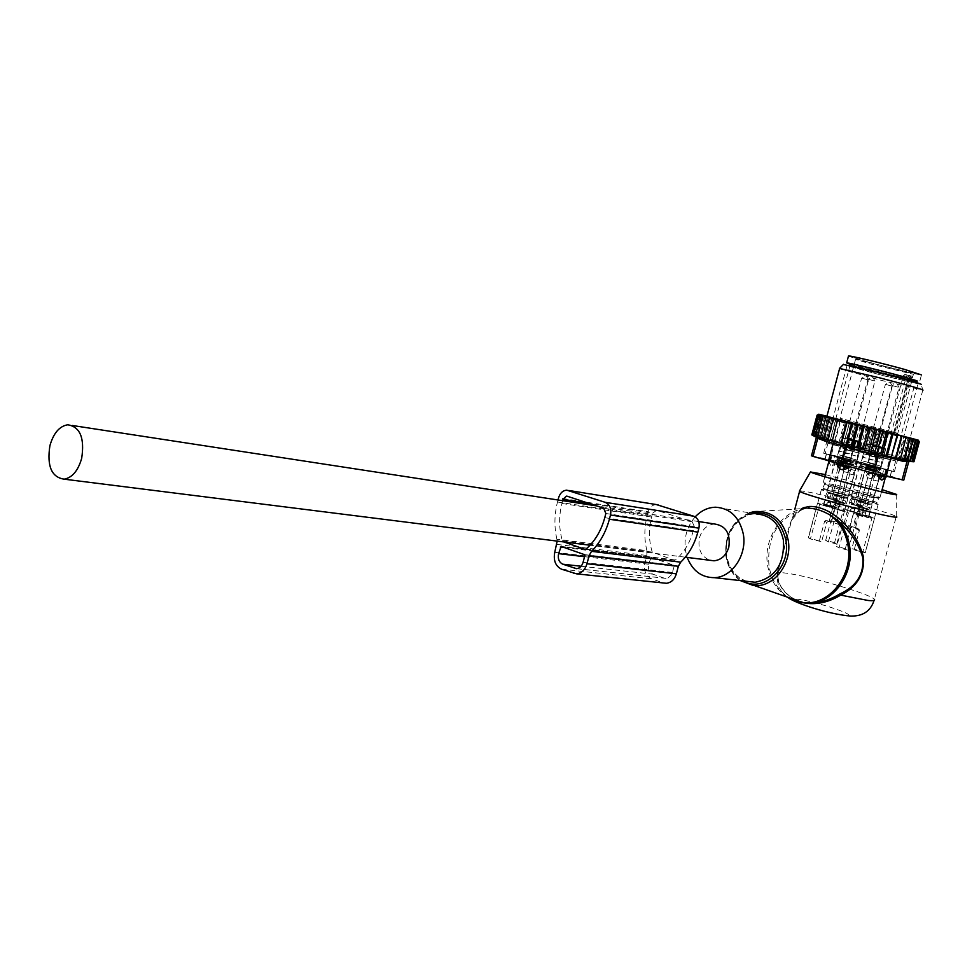<?xml version="1.0" encoding="UTF-8"?>
<svg xmlns="http://www.w3.org/2000/svg" width="972" height="972" viewBox="0 0 972 972"><rect width="100%" height="100%" fill="white"/><g stroke="black" fill="none" stroke-linecap="round" stroke-linejoin="round"><path stroke-width="0.73" stroke-dasharray="4.86 3.65" d="M695.174 516.885C687.046 526.338 683.802 537.565 685.467 550.553L687.192 557.43M825.362 474.591L882.114 489.657M799.628 490.726L806.553 491.686C827.755 495.562 890.911 512.973 896.281 516.484L874.071 600.465M740.251 580.588C732.718 575.06 728.028 567.162 726.193 556.883C724.65 532.68 734.042 517.59 754.369 511.588L808.133 508.307L802.289 509.352C777.782 518.283 766.689 537.261 768.998 566.299C771.647 580.466 778.487 591.012 789.507 597.962M803.309 602.762C786.785 597.525 778.244 587.999 777.685 574.209L778.305 567.478C788.207 544.502 785.813 514.565 802.289 509.352L803.455 508.721M778.305 567.478L777.369 572.933C778.11 588.254 787.235 598.205 804.743 602.798M778.584 568.523C783.602 554.016 788.353 530.311 791.998 519.85L801.268 508.854M805.727 602.992L795.023 599.493C794.088 600.696 774.66 585.399 777.709 574.173L777.369 572.933M862.917 551.464L865.287 552.74L854.157 549.945L851.849 548.682L862.917 551.464L872.115 517.165L856.782 513.265L853.1 527.006L843.04 523.811L837.293 544.126L834.584 542.619L843.647 508.696L872.115 517.165M853.1 527.006L856.016 527.747L857 529.461L851.849 548.682M857 529.461L859.333 530.627L854.157 549.945M859.333 530.627L858.349 528.902L841.509 525.293L836.272 546.337L839.055 547.904L848.41 512.9L819.651 504.31L835.142 508.247L831.437 522.086L841.509 525.293M837.293 544.126L828.338 541.878L825.678 540.383L834.584 542.619M843.101 523.823L834.073 521.539L828.338 541.878M810.417 538.925L808.327 537.71L821.607 541.744L810.417 538.925L819.651 504.31M834.134 521.551L826.322 520.214L828.509 521.344L826.771 522.377L821.607 541.744M826.322 520.214L824.596 521.247L819.457 540.517M850.609 527.602L845.385 548.633L848.228 550.213L839.055 547.904M845.385 548.633L836.272 546.337M828.739 461.457L836.916 463.462L831.692 465.904L829.152 463.073L830.902 465.479M836.965 463.668L838.605 457.545L831.57 455.03L829.748 461.894L828.727 461.493L830.55 454.641L834.62 455.576L838.739 456.633L836.916 463.462M829.748 461.894L829.821 463.34M838.739 456.633L887.412 469.865L850.743 460.91L849.139 466.9M866.356 494.979C849.625 490.957 825.034 483.947 823.199 482.695L837.123 485.271C853.708 489.268 878.129 496.218 880 497.506L866.356 494.979M831.57 455.03L830.55 454.641M876.768 467.824L825.167 453.645L841.667 457.205L892.891 471.298L876.768 467.824M838.605 457.545L850.743 460.91M886.61 469.913L884.739 476.875L881.689 479.828M879.599 468.346L877.947 474.494M866.866 463.887L865.031 470.703L869.053 475.211L872.078 476.061L877.011 474.057L878.846 467.204M879.587 457.265L827.925 443.268L844.389 446.998L895.674 460.922L879.587 457.265M870.997 464.956L869.175 471.76L877.011 474.057M869.053 475.211L869.175 471.76L865.031 470.703M887.691 470.302L885.966 477.361M881.969 479.755L885.832 477.276L884.739 476.875M878.907 457.071L829.201 443.597L845.033 447.193L894.386 460.582L878.907 457.071M864.473 501.989C847.742 498.004 823.175 490.933 821.364 489.596C820.344 488.795 824.997 489.621 835.312 492.075C851.897 496.048 876.294 503.046 878.153 504.407L864.473 501.989M857.292 463.814L841.946 459.817L857.292 463.814L844.486 511.041L848.41 512.9M844.656 511.126L830.295 507.542L835.142 508.247M881.385 470.023L866.028 466.013L881.385 470.023L868.737 517.262L859.114 514.346L874.521 518.27C875.225 519.048 870.62 518.295 860.73 515.986L853.574 513.35L849.868 527.225M868.737 517.262L853.574 513.35M836.005 457.666L851.144 461.615L836.005 457.666L823.551 504.359L832.919 507.19L817.501 503.265C817.221 502.597 821.948 503.399 831.68 505.683L838.508 508.21L834.851 521.915M823.551 504.359L838.508 508.21M850.245 364.415L916.353 381.328M859.77 463.79L874.922 467.739L859.77 463.79L847.487 510.494L843.647 508.696M847.317 510.397L861.411 513.921L856.782 513.265M828.509 521.344L831.437 522.086M848.422 356.238L865.821 361.548C886.901 367.38 918.576 374.998 921.468 374.9L919.609 381.85M843.696 460.339L856.429 463.583L843.696 460.339M877.291 469.112L866.903 466.244L877.291 469.112M840.148 458.602L850.281 461.384L840.148 458.602M873.123 467.204L860.633 464.009L873.123 467.204M858.3 452.855L845.604 449.586L858.3 452.855M872.929 456.536L883.305 459.367L872.929 456.536M842.894 448.323L853.027 451.081L842.894 448.323M864.29 454.009L876.817 457.217L864.29 454.009M846.794 449.951L858.871 453.049L846.794 449.951M879.903 458.577L870.037 455.904L879.903 458.577M843.064 448.371L852.687 450.984L843.064 448.371M909.294 375.666L912.744 376.371L912.672 377.768L897.776 433.318L840.002 418.264L894.738 432.504L893.73 432.248L908.528 376.99L909.537 377.294L894.592 432.467L893.013 433.524L893.73 432.248L891.591 431.69L906.39 376.419L903.377 375.52L908.723 376.784L908.699 375.326L907.131 375.095L906.39 376.419L908.528 376.99L909.27 375.666L910.776 376.079L909.379 377.27M875.578 456.852L863.731 453.803L875.578 456.852M860.791 442.333L848.75 439.223L860.791 442.333M875.894 446.184L885.759 448.833L875.894 446.184M845.81 438.093L855.445 440.668L845.81 438.093M867.352 443.767L879.223 446.828L867.352 443.767M851.873 440.061L859.041 441.908L851.873 440.061M881.325 447.715L875.444 446.148L881.325 447.715M847.134 438.457L852.857 440L847.134 438.457M883.256 430.997L849.637 422.261L883.256 430.997L881.677 436.865L885.456 437.874L887.023 431.993M851.351 422.662L857.085 424.169L851.351 422.662M873.816 428.518L880.875 430.353L873.816 428.518M881.543 430.584L887.424 432.127L881.543 430.584M862.808 425.724L855.652 423.865L862.808 425.724M876.112 446.002L869.065 444.18L876.112 446.002M881.677 436.865L885.456 437.874M848.228 550.213L857.583 515.233M817.501 503.265L808.327 537.71M825.678 540.383L834.741 506.424M874.521 518.27L865.287 552.74M875.019 475.66L872.807 477.373L873.804 480.107L875.359 474.397L869.053 472.744L875.359 474.397M879.162 476.936L877.886 481.152L877.473 478.576L879.162 476.936L880.292 472.72L865.639 468.893L880.292 472.72L878.068 471.298C868.628 468.516 864.473 467.714 865.639 468.893L857.085 500.847L871.738 504.675L857.085 500.847M857.535 507.117L870.244 510.227L857.535 507.117M855.676 514.067L868.385 517.165L855.676 514.067M857.377 514.067L866.344 516.606L857.377 514.067M882.297 453.086L872.03 450.461L882.297 453.086M872.589 452.903L884.034 455.819L872.589 452.903M873.099 453.037L883.366 455.649L873.099 453.037M879.891 462.113L869.612 459.501L879.891 462.113M869.527 463.304L881.592 466.353L869.527 463.304M870.292 463.486L880.571 466.086L870.292 463.486M850.937 469.452L848.763 471.201L849.722 473.923L851.265 468.2L844.972 466.548L851.265 468.2M854.582 472.829L853.829 474.98L853.44 472.404L854.886 470.436L854.582 472.829M834.875 495.392L847.645 498.527L834.875 495.392M833.393 500.969L846.162 504.091L833.393 500.969M831.534 507.931L844.303 511.041L831.534 507.931M833.344 507.955L842.25 510.482L833.344 507.955M858.264 446.877L847.949 444.228L858.264 446.877M848.434 446.658L859.941 449.586L848.434 446.658M848.957 446.792L859.272 449.428L848.957 446.792M855.846 455.917L845.531 453.292L855.846 455.917M845.385 457.071L857.486 460.133L845.385 457.071M846.162 457.265L856.478 459.878L846.162 457.265M844.862 467.168L842.724 468.905L843.672 471.59L845.19 465.94L838.982 464.312L845.19 465.94M848.957 468.383L847.718 472.623L847.353 470.084L848.957 468.383L850.063 464.276L835.616 460.509L850.063 464.276L847.949 462.903C832.98 458.893 836.37 459.792 835.616 460.509L827.184 492.099L841.631 495.854L827.184 492.099M827.549 498.259L840.16 501.345L827.549 498.259M825.714 505.136L838.326 508.21L825.714 505.136M827.537 505.173L836.309 507.651L827.537 505.173M852.104 444.897L841.91 442.296L852.104 444.897M842.384 444.69L853.744 447.582L842.384 444.69M842.894 444.812L853.088 447.412L842.894 444.812M849.722 453.827L839.529 451.227L849.722 453.827M839.371 454.957L851.338 457.982L839.371 454.957M840.136 455.151L850.33 457.727L840.136 455.151M868.64 473.303L866.465 475.004L867.437 477.689L868.968 472.064L862.759 470.424L868.968 472.064M872.722 474.555L871.471 478.734L871.07 476.183L872.722 474.555L873.84 470.399L859.382 466.621L873.84 470.399L871.665 469.002C856.867 465.041 860.05 465.892 859.382 466.621L850.95 498.162L865.396 501.929L850.95 498.162M851.375 504.334L863.938 507.408L851.375 504.334M849.54 511.199L862.103 514.261L849.54 511.199M851.253 511.199L860.086 513.714L851.253 511.199M875.833 451.032L865.688 448.444L875.833 451.032M866.222 450.85L877.534 453.73L866.222 450.85M866.72 450.972L876.878 453.56L866.72 450.972M873.451 459.95L863.306 457.362L873.451 459.95M863.209 461.105L875.116 464.118L863.209 461.105M863.962 461.287L874.12 463.863L863.962 461.287M915.162 439.32L909.294 461.19L911.651 460.898L907.52 460.619L913.376 438.834M915.49 439.38L916.924 441.239L911.651 460.898M916.329 439.611L916.924 441.239M864.242 425.918L861.374 425.177L861.885 426.744L864.242 425.918L867.073 426.659L867.51 428.215L870.28 427.498L872.674 428.117L873.063 429.66L878.117 429.539L878.481 431.07L883.281 430.924L883.609 432.418L888.323 432.807L888.505 433.706L897.484 436.063L897.302 435.164L901.627 437.157L901.311 435.65L905.491 438.178L900.279 457.618L899.161 457.885L904.883 436.574L909.051 439.125L903.826 458.614L902.393 458.942L908.164 437.436L910.071 437.935L912.198 439.964L906.949 459.501L905.199 459.853L911.007 438.202M872.139 427.984L866.465 449.185L856.757 445.941L854.667 446.27L851.12 444.483L848.981 444.812L854.68 423.44L861.374 425.177M854.68 423.44L832.093 417.571L826.455 438.214L830.307 440.061L835.859 419.989L838.034 419.114M826.079 416.04L820.319 437.643L819.36 436.489L823.163 438.323L822.664 437.279L826.504 439.125L832.093 417.571M832.239 417.62L828.509 416.648L827.816 417.924L822.664 437.279M823.163 438.323L828.509 416.648M828.909 416.769L826.917 416.247M908.164 437.436L906.232 436.926M904.883 436.574L878.117 429.539M876.537 429.126L872.674 428.117M870.28 427.498L867.073 426.659M910.485 438.117L826.893 416.295M907.52 460.619L909.573 460.266L914.834 440.668L914.36 439.077M858.337 424.375L856.247 425.274L855.737 423.707M851.12 444.483L856.247 425.274M848.981 444.812L845.64 443.062L850.767 423.853L852.748 422.929M850.439 422.322L850.767 423.853M849.613 422.115L843.903 443.499L845.64 443.062M843.903 443.499L840.367 441.713L845.494 422.48L847.56 421.581M845.361 421.01L845.494 422.48M844.765 420.864L839.055 442.272L840.367 441.713M839.055 442.272L835.373 440.45L840.501 421.192L842.639 420.305M840.573 419.77L840.501 421.192M840.221 419.685L834.511 441.118L835.373 440.45M834.511 441.118L830.72 439.271M836.127 418.616L835.859 419.989M830.307 440.061L836.029 418.592M833.818 418.021L831.607 418.896M830.027 417.049L827.816 417.924M819.36 436.489L824.523 417.085L826.722 416.198M825.435 415.858L824.523 417.085M820.319 437.643L816.614 435.845L821.79 416.381L823.94 415.481M822.895 415.214L821.79 416.381M823.782 415.457L818.011 437.121L814.463 435.359L819.651 415.846L821.729 414.923M820.951 414.728L819.651 415.846M820.125 414.522L818.132 415.469L819.615 414.388M819.141 414.279L817.258 415.263L818.898 414.23M899.902 459.379L905.904 437.023M903.207 460.169L909.197 437.862M905.94 460.813L911.918 438.566M908.091 461.299L914.044 439.101M918.224 440.146L919.172 441.871L918.03 440.085M917.592 439.964L918.382 441.64L917.118 439.83M913.133 438.749L914.834 440.668M911.772 438.396L912.198 439.964M908.686 437.57L909.051 439.125M905.151 436.635L905.491 438.178M828.387 440.207L834.207 418.361M832.275 441.13L837.925 419.94M900.279 457.618L895.662 456.743L901.311 435.65M895.662 456.743L896.427 456.548L901.627 437.157M897.302 435.164L891.846 455.54L897.484 436.063M892.296 455.418L883.341 452.988L888.505 433.706M888.323 432.807L882.88 453.11L878.457 451.676L883.609 432.418M883.281 430.924L877.68 451.871L873.33 450.315L878.481 431.07M873.597 471.128L901.882 479.512L906.73 461.445L878.336 453.426L863.282 450.303L846.734 445.127L842.019 462.793L873.597 471.128L878.336 453.426M811.486 455.759L830.064 459.805L834.79 442.09L824.45 440.438M857.778 462.964L894.398 471.687L860.013 461.894L823.685 453.256L857.778 462.964M891.433 470.958L857.389 461.275L826.37 453.863L860.499 463.608L891.64 471.031L889.988 476.608L891.47 471.055M881.75 373.248C906.366 379.627 918.455 383.102 918.005 383.661L883.086 375.557C858.665 369.226 846.673 365.776 847.134 365.217L881.75 373.248M839.565 368.74L881.932 380.514L922.793 390.137L921.298 384.548L883.147 375.666L843.38 364.476M886.051 469.172L884.581 474.664L889.951 476.499M884.581 474.664L875.225 471.942L876.683 466.487M873.585 465.624L872.127 471.08L875.225 471.942M872.127 471.08L859.491 467.654L860.937 462.21M857.389 461.275L855.931 466.706L859.491 467.654M855.931 466.706L843.271 463.45L844.717 458.006M841.606 457.229L840.16 462.672L843.271 463.45M840.16 462.672L830.708 460.424L832.166 454.957M830.307 454.532L828.849 460.011L830.708 460.424M828.849 460.011L825.119 459.355L826.589 453.851M826.504 453.912L825.119 459.355M825.034 459.428L828.144 460.594L829.626 455.03M831.376 455.564L829.881 461.141L828.144 460.594M829.881 461.141L839.176 463.851L840.671 458.249M843.805 459.124L842.311 464.738L839.176 463.851M842.311 464.738L855.311 468.261L856.818 462.636M860.499 463.608L858.993 469.233L855.311 468.261M858.993 469.233L872.091 472.611L873.597 466.985M876.78 467.787L875.286 473.4L872.091 472.611M875.286 473.4L884.799 475.66L886.294 470.071M888.104 470.472L886.61 476.061L884.799 475.66M886.61 476.061L889.988 476.608M816.346 437.497L818.205 438.178L813.418 456.135M830.064 459.805L842.019 462.793M834.79 442.09L846.734 445.127M922.793 390.137L910.157 438.02M903.766 480.156L901.882 479.512M906.73 461.445L908.735 461.7M877.68 451.871L878.457 451.676M891.846 455.54L896.427 456.548M814.463 435.359L816.286 436.744L812.033 434.897L814.633 436.477L811.814 434.921M818.011 437.121L816.614 435.845M826.504 439.125L826.455 438.214M856.757 445.941L861.885 426.744M860.597 447.752L866.283 426.453M862.383 447.424L867.51 428.215M866.465 449.185L867.923 448.882L873.063 429.66M867.923 448.882L872.212 450.571L877.85 429.478M872.212 450.571L873.33 450.315M899.161 457.885L903.826 458.614M902.393 458.942L906.949 459.501M905.199 459.853L909.573 460.266M909.294 461.19L913.085 461.36L918.382 441.64M913.085 461.36L910.327 461.542L916.219 439.599M910.327 461.542L913.862 461.651L919.172 441.871M913.862 461.651L910.728 461.736L916.632 439.733M910.728 461.736L913.959 461.773M910.485 461.761L916.414 439.684M909.646 461.457L915.551 439.478M824.888 439.368L830.732 417.413M821.729 438.603L827.597 416.575M819.08 437.922L824.949 415.87M816.978 437.339L822.834 415.299M815.484 436.878L821.34 414.898M814.743 436.586L820.575 414.68M814.633 436.477L820.441 414.631M812.033 434.897L817.258 415.263M815.144 436.525L820.939 414.74M812.92 435.043L818.132 415.469M816.286 436.744L822.057 415.02M854.667 446.27L860.366 424.91M656.258 504.541L656.136 504.541C652.273 504.881 649.636 507.287 648.227 511.758L558.56 497.871M604.754 517.699L693.34 530.639L694.373 526.69L692.198 521.709L656.708 510.288L652.577 513.167L588.765 503.314M557.163 541.1L556.895 539.241L646.902 550.65L646.866 555.498L644.91 562.922C643.525 570.649 645.76 575.946 651.605 578.838L663.426 582.969M556.895 539.241C554.101 526.982 554.295 514.565 557.491 501.989L558.013 499.973M646.902 550.65C644.084 539.108 644.181 527.432 647.206 515.622L648.227 511.758M693.34 530.639C689.999 542.789 684.021 552.582 675.406 559.994L674.264 560.249L652.248 552.12C648.749 540.711 648.518 529.011 651.556 517.043L652.577 513.167M562.654 500.689L561.938 503.472C558.718 516.217 558.876 528.647 562.375 540.76L563.796 541.926M651.106 557.43L673.778 565.206L674.203 566.214L671.786 574.476L668.056 578.012L664.155 578.121L652.844 574.16C649.174 572.362 647.777 569.045 648.64 564.21L651.106 557.43L561.16 546.434M714.675 524.005C707.252 524.673 702.197 529.218 699.524 537.625C697.556 548.816 700.958 556.361 709.73 560.261M787.539 597.282C776.907 590.296 770.298 579.907 767.734 566.093C762.777 540.104 780.492 511.661 803.88 508.696L806.031 508.465L802.787 509.267C796.226 512.839 792.63 516.363 791.998 519.85L794.817 509.231M751.793 513.216C733.277 519.728 724.808 534.126 726.4 556.409C728.478 567.648 733.884 575.801 742.657 580.855M746.836 581.329C736.205 577.708 729.522 569.313 726.825 556.166C722.803 535.183 738.999 513.204 756.131 513.933C738.052 513.386 722.609 535.463 726.473 555.911C729.073 569.07 735.913 577.55 746.982 581.341M844.133 615.215C826.346 613.794 776.251 596.674 796.797 599.153C814.208 600.647 863.343 617.22 844.133 615.215M788.231 597.707C780.006 592.167 776.458 584.293 777.564 574.088C776.3 572.617 778.742 572.253 784.902 572.994C806.882 575.351 871.131 594.196 874.338 599.347M856.016 527.747L858.349 528.902M842.396 525.014L833.441 522.754M824.596 521.247L826.771 522.377M850.585 529.169L841.473 526.86M832.712 465.88L834.62 455.576M828.812 461.639L829.152 463.073L828.788 461.736M830.635 454.677L828.812 461.53M838.119 463.972L839.723 457.946M865.238 496.133C849.334 492.318 825.945 485.636 824.22 484.433L837.451 486.863C853.234 490.666 876.465 497.287 878.238 498.527L865.238 496.133M844.887 465.77L846.478 459.817M872.078 476.061L875.821 473.631L877.655 466.791M882.163 475.551L883.803 469.427M864.12 500.337C848.204 496.534 824.827 489.827 823.114 488.576L836.37 490.957C852.152 494.736 875.359 501.382 877.133 502.67L864.12 500.337M829.201 443.597L850.014 365.496L865.59 370.138L915.381 382.239L894.386 460.582M850.233 364.233L910.193 379.894M844.486 511.041L840.768 524.929M859.114 514.346L855.421 528.161M832.919 507.19L829.238 520.956M847.487 510.494L843.83 524.187M869.029 362.192C900.716 370.988 935.356 378.108 901.153 368.704C867.595 359.397 834.912 352.885 869.029 362.192M900.011 369.955L855.725 359.288L869.381 363.71L913.401 374.293L900.011 369.955M912.817 376.492L913.401 374.293L914.944 373.187L901.117 368.692C881.969 363.273 851.739 356.432 855.943 357.842L840.002 418.264L842.797 420.426L897.314 434.047L897.776 433.318L896.002 434.338L854.218 423.379L892.989 433.524L890.838 432.965L891.591 431.69L888.554 430.9L903.377 375.52C903.79 374.317 905.041 374.171 907.131 375.095M912.744 376.371L910.849 375.897L910.873 377.343L912.659 377.768L897.776 433.318L896.002 432.856L910.873 377.343L908.723 376.784L893.851 432.297L896.002 432.856L896.002 434.338L890.838 432.965M910.849 375.897L908.699 375.326M893.851 433.779L893.851 432.297L888.554 430.9L887.254 431.969L893.013 433.524L894.738 432.504L909.756 376.82M883.341 437.339L884.921 431.447M865.663 432.625L867.218 426.793M859.637 431.058L861.192 425.226M850.233 428.701L851.8 422.82M851.788 429.138L853.355 423.245M867.899 433.415L869.49 427.473M874.035 435.006L875.626 429.077L874.071 435.019M859.54 501.661L869.247 503.848L859.54 501.661M868.555 504.432L858.288 501.904L868.555 504.432M867.437 508.587L857.183 506.072L867.437 508.587M867.765 509.389L858.045 507.226L867.765 509.389M892.989 385.787L899.027 387.403L892.989 385.787M876.926 445.808L882.977 447.363L876.926 445.808M876.234 446.379L882.333 447.91L876.234 446.379M875.468 446.184L883.098 448.104L875.468 446.184M883.414 448.918L873.172 446.294L883.414 448.918M877.655 470.448L867.401 467.86L877.655 470.448M877.971 471.262L868.3 468.941L877.971 471.262M864.509 511.199L859.199 509.68L864.509 511.199M877.886 481.152L873.804 480.107L865.42 513.155L858.24 511.272L865.42 513.155L866.344 516.606M843.441 463.304L856.198 466.511L843.441 463.304M835.398 495.501L845.227 497.725L835.398 495.501M844.522 498.296L834.219 495.769L844.522 498.296M843.417 502.463L833.101 499.936L843.417 502.463M843.745 503.265L833.915 501.078L843.745 503.265M868.859 379.432L874.922 381.06L868.859 379.432M852.808 439.563L858.884 441.118L852.808 439.563M852.104 440.134L858.288 441.677L852.104 440.134M851.338 439.939L859.054 441.871L851.338 439.939M859.382 442.697L849.091 440.061L859.382 442.697M853.623 464.264L843.319 461.664L853.623 464.264M853.951 465.078L844.146 462.721L853.951 465.078M840.391 505.063L835.118 503.557L840.391 505.063M849.747 473.923L841.339 507.02L834.158 505.148L841.339 507.02L842.25 510.482M829.529 492.877L839.249 495.076L829.529 492.877M838.557 495.647L828.375 493.144L838.557 495.647M837.463 499.754L827.281 497.263L837.463 499.754M837.791 500.556L828.059 498.381L837.791 500.556M862.541 378.363L868.518 379.967L862.541 378.363M846.709 437.679L852.699 439.223L846.709 437.679M846.017 438.238L852.128 439.769L846.017 438.238M845.251 438.044L852.881 439.964L845.251 438.044M853.209 440.778L843.04 438.178L853.209 440.778M847.523 462.052L837.354 459.489L847.523 462.052M847.851 462.866L838.156 460.534L847.851 462.866M834.462 502.305L829.262 500.835L834.462 502.305M847.718 472.623L843.672 471.59L835.41 504.249L828.326 502.403L835.41 504.249L836.309 507.651M853.355 498.964L862.966 501.127L853.355 498.964M862.273 501.698L852.14 499.207L862.273 501.698M861.18 505.792L851.047 503.314L861.18 505.792M861.496 506.594L851.885 504.444L861.496 506.594M886.355 384.62L892.308 386.224L886.355 384.62M870.511 443.852L876.477 445.383L870.511 443.852M869.831 444.411L875.869 445.929L869.831 444.411M869.065 444.216L876.623 446.112L869.065 444.216L873.293 428.373M876.938 446.926L866.817 444.326L876.938 446.926M871.252 468.164L861.119 465.612L871.252 468.164M871.568 468.966L861.994 466.669L871.568 468.966M858.264 508.368L853.027 506.886L858.264 508.368M871.471 478.734L867.437 477.689L859.175 510.3L852.092 508.453L859.175 510.3L860.086 513.714M885.528 474.47L890.291 456.682M887.873 469.719L886.403 475.223M656.708 510.288L655.857 510.154M603.648 508.198L692.198 521.709M694.373 526.69L605.848 513.495M556.822 544.393L646.866 555.498M554.757 552.29L644.91 562.922M561.512 569.191L651.605 578.838M557.491 501.989L647.206 515.622M573.091 573.383L662.916 582.811M586.092 549.046L675.406 559.994M585.375 549.362L674.264 560.249M563.213 541.72L653.062 553.019M562.375 540.76L652.248 552.12M561.938 503.472L651.556 517.043M584.379 554.599L673.778 565.206M564.234 547.515L650.28 558.001M584.549 556.701L648.64 564.21M581.086 566.239L652.844 574.16M576.918 568.656L664.155 578.121M583.066 562.351L672.551 572.484M584.816 555.656L674.203 566.214M749.376 512.815C731.965 520.822 724.164 535.438 725.987 556.652C727.821 567.028 732.596 575.011 740.312 580.588M756.131 513.933L715.708 507.214M896.281 494.335L896.281 516.484M856.915 528.501L859.26 529.667M843.04 523.811L834.073 521.539M830.574 455.042L828.885 461.372M824.791 476.754L823.199 482.695M887.412 469.865L885.152 478.321M881.531 491.82L880 497.506M866.234 494.967C848.799 490.982 822.98 482.841 824.803 483.704L822.239 489.208L835.41 492.099C854.716 496.534 880.012 504.747 876.574 503.375L879.113 497.858L866.234 494.967M827.925 443.268L825.167 453.645M895.674 460.922L892.891 471.298M887.825 470.351L886.185 476.487M841.946 459.817L840.379 465.697M839.601 468.638L829.323 507.141M866.028 466.013L849.686 527.128M851.144 461.615L835.009 522.013M874.922 467.739L862.443 514.346M859.212 453.134L856.429 463.583M845.604 449.586L842.821 460.048M883.305 459.367L880.511 469.792M869.697 455.807L866.903 466.244M853.027 451.081L850.281 461.384M839.614 447.582L836.856 457.897M863.379 453.717L860.633 464.009M876.817 457.217L874.059 467.52M861.666 442.588L858.871 453.049M848.75 439.223L845.956 449.684M885.759 448.833L882.965 459.27M872.832 445.468L870.037 455.904M855.445 440.668L852.687 450.984M842.712 437.351L839.954 447.667M866.477 443.511L863.731 453.803M879.223 446.828L876.477 457.132M863.33 425.858L859.041 441.908M855.652 423.865L851.363 439.903M887.424 432.127L883.135 448.153M879.733 430.122L875.444 446.148M857.085 424.169L852.857 440M849.516 422.188L845.288 438.02M859.6 431.046L861.168 425.214M859.77 431.094L861.326 425.262M848.07 428.154L849.637 422.261M873.877 434.958L875.468 429.029M880.875 430.353L876.647 446.16M821.364 489.596L808.497 537.88M878.153 504.407L865.214 552.679M871.738 504.675L878.081 481.006M869.053 472.744L872.722 471.699L875.213 474.348M859.649 501.71L858.434 501.394L856.709 506.485L868.895 509.668L870.633 504.577L859.649 501.71M868.385 517.165L870.244 510.227M853.744 513.337L855.603 506.4M899.027 387.403L896.694 383.09L892.029 385.58L875.371 446.051L882.989 448.031L899.027 387.403M884.034 455.819L885.042 449.392L883.183 448.128C875.772 445.893 872.431 445.273 873.172 446.294L872.054 450.473M872.03 450.461L870.766 452.369M867.632 462.708L869.612 459.501L871.495 452.563M881.592 466.353L881.47 462.599L883.366 455.649M880.571 466.086L879.162 471.542L877.886 471.226L866.854 468.334L868.701 462.988M874.861 475.575L878.943 476.62M855.676 513.823L859.199 509.68L869.077 472.757M849.722 473.923L853.829 474.98M847.645 498.527L853.963 474.871M855.093 470.691L856.198 466.511L854.048 465.114C844.413 462.283 840.258 461.481 841.558 462.696L833.016 494.712M831.595 507.7L835.118 503.557L844.996 466.572L848.629 465.503L851.12 468.152M835.519 495.55L834.365 495.258L832.627 500.361L844.802 503.532L846.551 498.429L835.519 495.55M844.303 511.041L846.162 504.091M829.675 507.226L831.522 500.276M874.922 381.06L872.601 376.747L867.935 379.238L851.29 439.818L858.884 441.798L874.922 381.06M859.831 447.327L860.949 443.147L859.139 441.908C851.63 439.636 848.277 439.028 849.091 440.061L847.973 444.24M847.949 444.228L846.685 446.136M859.795 447.327L859.941 449.586M845.555 453.304L847.414 446.33M857.413 456.39L859.272 449.428M845.531 453.292L843.55 456.5M857.377 456.378L857.486 460.133M856.478 459.878L855.068 465.333L853.853 465.041L842.773 462.125L844.619 456.791M850.792 469.379L854.886 470.436M841.631 495.854L847.851 472.526M838.982 464.312L842.59 463.28L845.057 465.892M829.651 492.925L828.521 492.634L826.808 497.676L838.824 500.811L840.549 495.769L829.651 492.925M838.326 508.21L840.16 501.345M823.892 504.444L825.726 497.591M868.518 379.967L866.234 375.702L861.629 378.169L845.203 437.935L852.711 439.891L868.518 379.967M853.647 445.346L854.74 441.227L852.966 440C845.567 437.765 842.262 437.157 843.04 438.178L840.671 444.18M853.61 445.334L853.744 447.582M839.553 451.239L841.388 444.362M851.338 457.982L851.229 454.276L853.088 447.412M839.529 451.227L837.572 454.398M850.33 457.727L848.945 463.109L847.754 462.83L836.807 459.95L838.642 454.677M844.729 467.107L848.775 468.152M825.799 504.918L829.262 500.835L839.006 464.337M865.396 501.929L871.653 478.589M849.564 510.956L853.027 506.886L862.772 470.448L866.368 469.391L868.834 472.003M853.465 499.001L852.286 498.697L850.573 503.727L862.601 506.874L864.315 501.831L853.465 499.001M862.103 514.261L863.938 507.408M847.657 510.482L849.492 503.642M892.308 386.224L890.012 381.96L885.407 384.426L868.992 444.095L876.501 446.051L892.308 386.224M877.534 453.73L878.53 447.387L876.695 446.148C869.746 444.01 866.453 443.402 866.817 444.326L864.448 450.315M861.35 460.521L863.306 457.362L865.165 450.51M875.031 460.424L876.878 453.56M875.007 460.412L875.116 464.118M874.12 463.863L872.735 469.245L871.471 468.929L860.585 466.074L862.407 460.801M868.482 473.218L872.516 474.251M894.398 471.687L918.005 383.661M823.685 453.256L847.134 365.217M826.37 453.863L824.9 459.379M891.64 471.031L890.145 476.584M656.136 504.541L566.725 490.155M585.338 549.362L674.677 560.297M560.953 546.398L650.9 557.406M576.603 568.681L666.306 578.413M685.284 557.187L590.028 545.231M698.722 521.563L596.626 505.902M72.378 425.493L67.712 424.776"/><path stroke-width="1.46" d="M687.192 557.43C692.562 570.892 701.663 577.647 714.469 577.672C732.208 577.271 747.261 554.72 743.301 534.041C739.449 517.201 730.251 508.259 715.708 507.214C707.932 507.396 701.091 510.616 695.174 516.885M882.114 489.657L896.281 494.335C897.764 495.076 896.063 494.955 891.178 493.97C872.844 490.398 812.155 473.826 810.441 471.955L825.362 474.591M896.548 516.642C897.727 517.456 895.722 517.396 890.522 516.46C870.171 512.937 802.908 494.347 799.579 491.358L799.628 490.726M804.743 602.798L813.224 603.296C822.154 602.3 831.157 599.129 840.209 593.77C856.563 586.213 864.084 574.185 862.796 557.673C858.507 543.275 849.893 530.663 836.965 519.85L829.724 514.82C821.814 510.361 814.621 508.198 808.133 508.307L809.591 506.461L803.771 507.639L803.455 508.721M803.309 602.762C815.544 605.204 828.01 602.664 840.707 595.131C856.927 587.064 864.533 574.428 863.537 557.235C859.6 542.267 851.265 529.242 838.544 518.137L831.23 512.973C823.381 508.417 816.176 506.254 809.591 506.461M801.268 508.854L803.771 507.639M831.23 512.973L829.724 514.82C839.237 521.672 845.263 531.514 847.815 544.356C854.181 574.525 829.152 606.407 802.836 602.567L787.539 597.282M838.544 518.137L836.965 519.85C843.319 526.472 847.438 534.697 849.297 544.527C855.032 572.18 834.596 602.263 810.113 602.98L802.836 602.567L740.251 580.588M874.338 599.347C875.395 600.635 873.269 601.012 867.972 600.453L840.707 595.131L840.209 593.77M849.139 466.9L848.872 467.933L843.028 469.828L840.488 469.269L838.01 467.143L836.965 463.668M848.872 467.933L836.734 464.519M881.689 479.828L880.195 479.378L877.947 474.494M886.185 476.487L885.954 477.325L877.728 475.344M916.353 381.328L902.696 376.48C881.373 370.599 849.419 362.848 846.661 362.86L850.245 364.415M921.468 374.9L904.592 369.396C883.281 363.479 851.302 355.801 848.507 355.91L848.422 356.238M910.169 437.971L918.285 440.158L919.293 441.92L918.188 440.146L916.414 439.684L917.872 440.073L918.722 441.798L917.483 439.976L915.551 439.478L916.79 439.806L917.459 441.482L912.101 461.457L908.091 461.299L910.157 461.032L915.539 441.009L914.093 439.125L915.065 439.368L915.539 441.009M826.917 416.247L818.801 414.206L817.051 415.226L818.801 414.206M846.782 445.2L841.448 443.621L847.11 422.346L851.545 424.412L852.651 423.209L846.782 445.2L863.039 449.137L864.521 450.279L868.992 450.692L870.742 451.968L874.946 452.235L876.72 453.523L882.734 431.021L818.849 414.23M882.734 431.021L906.147 437.084L900.558 458.735L896.075 458.432L901.664 437.461L900.108 435.529M914.093 439.125L906.147 437.084M916.79 439.806L915.065 439.368M922.999 390.161C923.509 389.578 909.27 385.532 880.304 378.011L839.638 368.449L826.893 416.332L910.485 438.117M819.104 414.303L817.513 415.372L819.457 414.4M820.076 414.57L818.655 415.688L820.781 414.765M821.765 415.032L820.465 416.186L822.859 415.323M825.702 416.077L822.871 416.83L824.11 415.652M829.383 417.061L825.836 417.62L827.014 416.429M858.057 424.594L856.915 425.821L852.651 423.209M830.44 417.34L829.286 418.543L834.207 418.361L833.101 419.552L837.925 419.94L837.269 420.657L846.454 423.075L847.11 422.346M852.42 446.865L858.349 424.667M851.496 446.087L856.915 425.821M859.734 425.031L862.601 427.303L863.78 426.088M858.385 448.566L864.351 426.234M857.183 447.594L862.601 427.303M866.307 426.744L868.47 428.834L869.697 427.631M864.521 450.279L870.523 427.838M863.039 449.137L868.47 428.834M872.686 428.409L874.411 430.389L875.711 429.199M870.742 451.968L876.756 429.466M868.992 450.692L874.411 430.389M878.919 430.037L880.377 431.945L881.665 430.742M874.946 452.235L880.377 431.945M876.72 453.523L880.717 453.73L886.16 433.439L884.799 431.568M887.229 432.2L886.16 433.439M888.056 432.406L882.041 454.896L880.717 453.73M882.041 454.896L886.245 455.151L891.676 434.873L890.243 432.977M892.539 433.573L891.676 434.873M893.11 433.706L887.084 456.184L886.245 455.151M887.084 456.184L891.446 456.463L896.877 436.221L895.358 434.302M897.508 434.861L896.877 436.221M897.8 434.934L891.446 456.463M891.786 457.362L896.245 457.666M896.075 458.432L901.664 437.461M904.41 436.647L905.977 438.566M900.558 458.735L899.902 459.379L904.349 459.671L909.756 439.538L908.2 437.619M909.707 438.008L909.756 439.538M904.349 459.671L903.207 460.169L907.569 460.436L912.963 440.352L911.444 438.445M912.684 438.773L912.963 440.352M907.569 460.436L905.94 460.813L910.157 461.032M916.11 439.636L917.459 441.482M885.99 476.45L890.947 457.982L903.608 461.493L908.735 461.7L903.766 480.156L873.609 473.364L812.969 456.378L817.78 438.287L826.431 441.665L820.514 437.631L828.387 440.207L827.743 439.66L833.101 419.552M827.743 439.66L832.275 441.13L837.269 420.657M831.898 440.802L841.072 443.293L846.454 423.075M846.138 444.654L851.545 424.412M840.573 464.628L845.506 446.148L860.779 451.032L890.947 457.982M824.45 440.438L818.205 438.178M826.431 441.665L845.506 446.148M843.38 364.476L881.677 373.127C909.27 380.295 922.477 384.098 921.298 384.548M812.969 456.378L811.486 455.759M817.78 438.287L816.346 437.497L811.462 455.856M823.952 438.603L829.286 418.543M820.842 438.214L817.561 436.78L822.871 416.83M817.051 415.226L811.814 434.921L815.484 436.878L813.382 435.517L816.978 437.339L815.168 436.063L819.08 437.922L817.561 436.78M909.646 461.457L913.959 461.773L919.293 441.92M913.376 461.7L918.722 441.798M909.61 461.615L912.101 461.457M820.514 437.631L825.836 417.62M815.168 436.063L820.465 416.186M813.382 435.517L818.655 415.688M812.264 435.128L817.513 415.372M557.163 541.1L554.757 552.29C553.275 560.516 555.534 566.141 561.512 569.191L576.675 573.869C581.681 573.152 585.12 569.774 586.979 563.748L589.081 555.729L591.523 551.331C599.967 542.777 605.921 532.085 609.383 519.242L697.86 532.109L698.904 528.161C699.937 522.243 698.2 518.258 693.656 516.193L656.258 504.541M609.383 519.242L610.489 515.026C611.607 508.733 609.833 504.492 605.179 502.317L566.725 490.155C562.776 490.532 560.042 493.108 558.56 497.871L558.013 499.973M563.796 541.926L584.925 549.314L586.092 549.046C595.01 541.1 601.231 530.651 604.754 517.699L605.848 513.495L603.648 508.198L567.271 496.255L566.397 496.133L563.007 499.341L562.654 500.689M589.081 555.729L678.359 566.287L676.366 573.808C674.604 579.47 671.275 582.629 666.415 583.285L663.426 582.969M678.359 566.287L680.704 562.168C688.869 554.174 694.579 544.15 697.86 532.109M561.16 546.434L584.379 554.599L584.816 555.656L583.066 562.351C581.9 566.129 579.749 568.243 576.603 568.681L562.812 564.21C559.058 562.326 557.649 558.803 558.584 553.651L561.16 546.434M709.73 560.261L714.031 560.808C721.248 559.981 726.181 555.462 728.806 547.212C730.64 533.543 725.926 525.816 714.675 524.005L698.722 521.563M49.9 445.686C46.79 466.135 51.552 477.301 64.188 479.172C72.293 477.617 78.124 470.667 81.684 458.31C84.758 437.971 80.105 426.781 67.712 424.776C59.426 426.198 53.496 433.172 49.9 445.686M749.376 512.815L754.369 511.588C771.877 510.543 783.116 519.874 788.098 539.618C792.885 563.25 773.603 588.327 753.288 585.472L740.312 580.588M742.657 580.855C763.555 593.613 791.633 567.417 785.826 539.825C780.686 520.056 769.35 511.187 751.793 513.216M746.982 581.341L755.135 582.264C775.267 578.036 784.683 563.954 783.383 540.019C779.544 523.677 770.468 514.978 756.131 513.933M789.507 597.962C795.898 601.729 802.775 603.393 810.113 602.98L805.727 602.992M844.887 465.77L843.028 469.828M838.119 463.972L838.593 467.362L839.966 468.954M880.195 479.378L882.163 475.551M915.381 382.239L900.218 377.452L850.014 365.484L850.415 363.856C846.43 362.398 879.235 370.04 901.311 376.188C920.557 381.546 916.778 380.988 916.9 381.158L915.49 382.032M910.193 379.894C922.039 382.385 919.087 381.146 901.36 376.188C875.699 369.117 839.626 360.709 850.233 364.233M873.609 473.364L878.567 454.847M902.101 479.949L906.985 461.736M828.399 461.214L833.308 442.819M568.778 490.471L658.141 504.845M605.179 502.317L693.656 516.193M698.904 528.161L610.489 515.026M588.765 503.314L563.007 499.341M586.979 563.748L676.366 573.808M591.523 551.331L680.704 562.168M560.309 547.029L564.234 547.515M558.584 553.651L584.549 556.701M562.812 564.21L581.086 566.239M574.391 568.377L576.918 568.656M746.836 581.329L714.469 577.672M874.071 600.465C870.596 611.145 862.808 616.345 850.719 616.066C829.092 614.365 795.691 603.369 788.231 597.707M810.441 471.955L799.361 491.212M799.579 491.358L794.817 509.231M828.885 461.372L824.791 476.754M838.01 467.143L840.488 469.269M885.152 478.321L881.531 491.82M885.966 477.361C883.329 479.56 881.762 480.387 881.288 479.84M840.379 465.697L839.601 468.638M848.507 355.91L846.661 362.86M843.55 364.306L839.456 368.437M903.608 461.493L911.615 461.445M567.308 496.267L566.397 496.133M576.675 573.869L666.415 583.285M714.031 560.808L685.284 557.187M590.028 545.231L64.188 479.172M596.626 505.902L72.378 425.493"/></g></svg>
